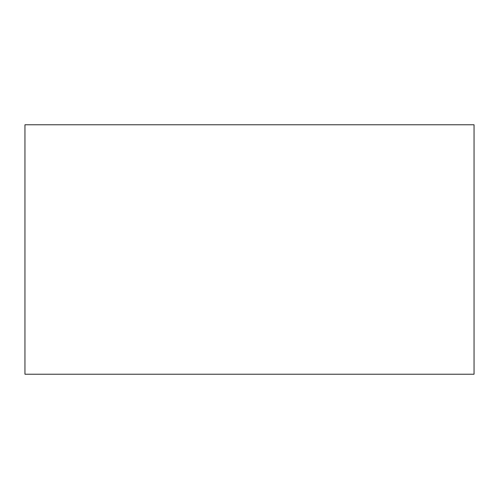 <?xml version="1.0" encoding="UTF-8"?>
<svg xmlns="http://www.w3.org/2000/svg" width="499" height="499" viewBox="0 0 499 499"><rect width="100%" height="100%" fill="white"/><g stroke="black" fill="none" stroke-linecap="round" stroke-linejoin="round"><path stroke-width="0.37" stroke-dasharray="2.5 1.87" d="M474.05 374.219L474.05 124.781M24.95 374.219L24.95 124.781"/><path stroke-width="0.75" d="M474.05 249.5L474.05 374.219L24.95 374.219L24.95 124.781L474.05 124.781L474.05 249.5"/></g></svg>
